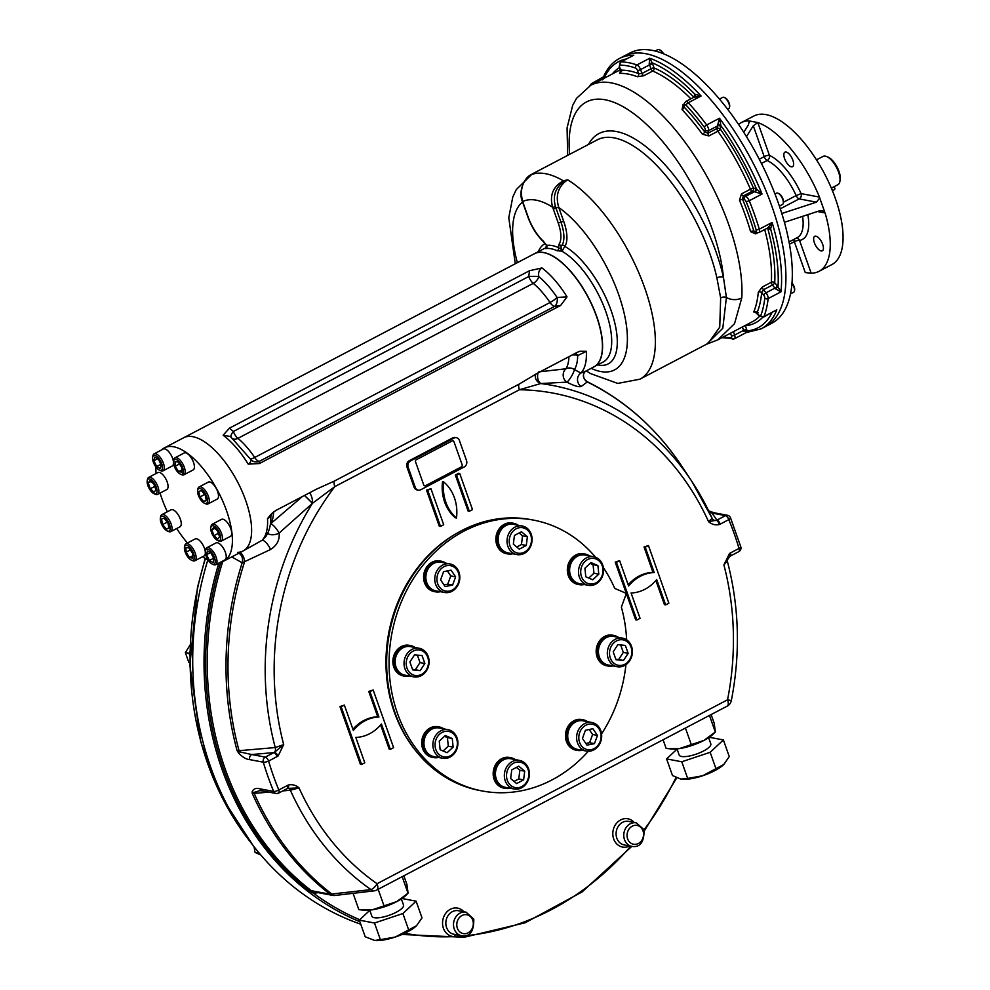 <?xml version="1.0" encoding="UTF-8"?>
<svg xmlns="http://www.w3.org/2000/svg" width="990" height="990" viewBox="0 0 990 990"><rect width="100%" height="100%" fill="white"/><g stroke="black" fill="none" stroke-linecap="round" stroke-linejoin="round"><path stroke-width="1.49" d="M832.454 190.835L832.825 190.637A4.789 1.386 -19.5 0 0 834.916 188.583L834.236 186.64M816.49 159.848L823.049 156.408A15.976 6.806 62.3 0 1 826.761 156.593A15.976 6.806 62.3 0 1 836.501 167.397A15.976 6.806 62.3 0 1 839.866 181.554A15.976 6.806 62.3 0 1 837.899 184.709L831.34 188.149L832.825 190.637M826.761 156.593L828.209 157.224A14.578 6.212 62.3 0 1 837.095 167.087A14.578 6.212 62.3 0 1 840.163 180.007L839.866 181.554M814.386 242.76A8.192 3.49 62.3 0 1 814.721 236.301A8.192 3.49 62.3 0 1 821.613 241.931A8.192 3.49 62.3 0 1 822.331 250.804A8.192 3.49 62.3 0 1 814.386 242.76M784.6 158.647A8.192 3.49 62.3 0 1 784.934 152.175A8.192 3.49 62.3 0 1 791.827 157.806A8.192 3.49 62.3 0 1 792.545 166.679A8.192 3.49 62.3 0 1 784.6 158.647M738.552 124.381A83.903 35.739 62.3 0 1 741.065 122.723L753.86 116.016A83.903 35.739 62.3 0 1 824.497 173.696A83.903 35.739 62.3 0 1 831.835 264.602L819.027 271.322A83.903 35.739 62.3 0 1 811.157 273.153L805.254 272.547L794.327 241.684A3.997 1.151 160.5 0 1 799.549 240.397A3.997 3.576 80.8 0 0 796.368 238.095M759.268 159.229L764.206 156.643A3.997 1.151 160.5 0 1 769.428 155.343A3.997 3.156 -65 0 1 767.114 160.491A3.997 1.708 62.3 0 1 764.206 156.643L753.279 125.779L757.833 122.574A83.903 35.739 62.3 0 1 819.46 197.084L819.708 197.926L816.465 202.17L799.165 198.891A3.997 3.428 100.7 0 0 801.083 193.607L796.133 195.575A3.997 1.708 62.3 0 0 799.165 198.891L780.306 208.791M784.414 222.292L819.534 210.821L822.232 210.635L825.078 212.949A83.903 35.739 62.3 0 1 819.027 271.322M819.708 197.926L824.769 212.207M781.815 213.494L816.465 202.17M741.065 122.723A83.903 35.739 62.3 0 1 748.935 120.891L749.517 121.287M757.288 122.463L749.269 120.941L748.428 124.851L743.762 132.314M753.279 125.779L746.472 136.645M810.662 273.19L805.254 272.547M791.951 283.425A6.398 2.723 62.3 0 1 794.463 290.949A6.398 2.723 62.3 0 1 794.438 291.072A6.398 2.723 62.3 0 1 793.671 292.223L790.49 293.894M791.988 282.917A5.593 2.388 62.3 0 1 794.636 290.07A5.593 2.388 62.3 0 1 794.611 290.169M774.984 193.99L776.556 193.161A6.398 2.723 62.3 0 1 778.041 193.236A6.398 2.723 62.3 0 1 782.756 199.435A6.398 2.723 62.3 0 1 783.288 203.222A6.398 2.723 62.3 0 1 782.496 204.485L779.402 206.106M778.474 193.471A5.593 2.388 62.3 0 1 778.87 193.595A5.593 2.388 62.3 0 1 783.003 199.027A5.593 2.388 62.3 0 1 783.449 202.344A5.593 2.388 62.3 0 1 783.337 202.74M719.47 99.074L722.737 97.367A6.398 2.723 62.3 0 1 724.222 97.428A6.398 2.723 62.3 0 1 726.561 99.384A6.398 2.723 62.3 0 1 729.469 107.427A6.398 2.723 62.3 0 1 728.677 108.69L727.638 109.234M724.668 97.663A5.593 2.388 62.3 0 1 725.051 97.8A5.593 2.388 62.3 0 1 727.093 99.495A5.593 2.388 62.3 0 1 729.642 106.536A5.593 2.388 62.3 0 1 729.531 106.932M655.145 51.01L657.818 49.611A6.398 2.723 62.3 0 1 658.746 49.5A6.398 2.723 62.3 0 1 659.303 49.673A6.398 2.723 62.3 0 1 662.941 53.534M659.736 49.908A5.593 2.388 62.3 0 1 660.12 50.044A5.593 2.388 62.3 0 1 663.498 53.757M746.175 332.603L761.174 328.841L771.891 323.21A152.621 65.018 -117.7 0 0 769.279 180.168A152.621 65.018 -117.7 0 0 652.212 50.366A152.621 65.018 -117.7 0 0 630.061 52.916L623.663 56.282A152.621 65.018 -117.7 0 1 645.814 53.72A152.621 65.018 -117.7 0 0 623.663 56.282L619.344 58.546C612.426 62.246 607.167 68.335 603.541 76.812L591.401 83.692A4.789 2.042 -117.7 0 1 593.072 84.063M765.493 326.576A152.621 65.018 -117.7 0 0 762.882 183.534A152.621 65.018 -117.7 0 0 645.814 53.72A152.621 65.018 -117.7 0 1 766.371 191.763A152.621 65.018 -117.7 0 1 765.493 326.576M557.172 250.767A63.929 27.225 -117.7 0 0 545.676 248.589L545.676 248.589A2.401 2.141 81.5 0 0 546.629 245.409L543.683 241.968A2.401 1.386 -47.2 0 1 543.671 241.968L543.671 241.968A2.401 1.386 -47.2 0 1 543.386 241.213L546.629 245.409A66.318 28.252 -117.7 0 1 558.558 247.673L562.654 250.247L561.788 251.126L557.172 250.767A2.401 1.893 114.7 0 0 558.558 247.673L559.078 244.184A2.401 2.116 34 0 0 561.949 245.285C560.501 246.572 560.724 248.181 562.642 250.099L562.654 250.247M546.678 247.228L545.564 248.057A63.929 27.225 62.3 0 0 543.745 248.824L534.625 253.613A63.929 27.225 -117.7 0 0 534.538 253.65M771.903 312.729A150.22 63.991 -117.7 0 1 747.079 330.883A2.401 1.114 -13.4 0 0 743.812 331.204L746.732 332.182L747.079 330.883A7.19 3.069 -117.7 0 0 746.72 329.633A2.401 0.73 -19 0 0 743.564 330.375L734.605 335.078A2.401 0.73 -19 0 1 731.462 335.82L730.546 333.185M756.768 311.961L755.519 312.469L759.157 315.822A2.401 0.99 -40.1 0 1 759.157 315.822A2.401 0.99 -40.1 0 1 759.058 315.29A2.401 1.027 -117.7 0 0 760.716 315.723A2.401 2.03 21.2 0 0 763.995 316.54A152.621 65.018 -117.7 0 0 768.153 298.572L780.949 291.852L778.004 286.84L775.479 288.833L780.949 291.852A152.621 65.018 -117.7 0 0 772.113 222.453L767.98 227.787A2.401 2.153 77.1 0 1 768.178 227.712A2.401 2.153 77.1 0 0 768.178 227.712L758.959 232.514A4.789 2.042 -117.7 0 0 759.305 229.173A152.621 65.018 -117.7 0 0 749.244 200.747L762.04 194.028A152.621 65.018 -117.7 0 0 719.47 118.243L717.589 125.359A2.401 1.695 0.4 0 1 720.943 125.705L719.47 118.243L706.674 124.963A152.621 65.018 -117.7 0 0 688.285 102.725L701.081 96.005A152.621 65.018 -117.7 0 0 649.725 58.237L649.205 64.028L652.15 62.791L649.725 58.237L636.916 64.944A152.621 65.018 -117.7 0 0 620.978 61.937L633.786 55.217A152.621 65.018 -117.7 0 0 619.344 58.546M760.716 315.723A150.22 63.991 -117.7 0 0 764.8 298.04A2.401 1.832 6.3 0 0 768.153 298.572A4.789 2.042 -117.7 0 0 765.988 292.817L763.488 289.736A2.401 1.027 62.3 0 1 762.387 286.939L758.315 292.124A2.401 1.807 -174.8 0 1 761.669 292.632L763.488 289.736L772.448 285.033L774.947 288.115L765.988 292.817A2.401 0.928 -39.1 0 0 763.723 295.156L761.669 292.632A144.627 61.615 -117.7 0 1 756.991 312.828A2.401 2.042 22.9 0 0 753.724 311.986L756.546 312.197M758.179 312.692L756.991 312.828L759.058 315.29M759.157 315.822L763.5 317.134L772.126 312.258M717.589 125.359A4.789 2.042 -117.7 0 1 717.527 125.965L708.568 130.668L708.036 133.167L704.806 132.066A2.401 0.718 -36.2 0 1 702.405 134.219L708.914 135.927A2.401 1.027 62.3 0 1 708.036 133.167L717.008 128.465L717.527 125.965A2.401 1.931 11.8 0 1 720.856 126.621A7.19 3.069 -117.7 0 0 720.943 125.705A150.22 63.991 -117.7 0 1 756.397 188.83A2.401 1.856 -63.1 0 1 754.962 191.899L762.04 194.028L756.397 188.83A7.19 3.069 -117.7 0 0 755.63 188.546A2.401 2.042 -77.7 0 1 754.454 191.713L745.495 196.416A2.401 2.042 -77.7 0 0 744.319 199.584L742.512 199.188L743.304 195.946L752.264 191.243L754.454 191.713A4.789 2.042 -117.7 0 1 754.962 191.899M757.177 232.811A2.401 2.067 -80.9 0 1 755.605 231.437A2.401 1.027 -117.7 0 0 756.1 229.73A150.22 63.991 -117.7 0 0 746.2 201.75L749.244 200.747A4.789 2.042 -117.7 0 0 745.495 196.416L743.304 195.946A2.401 1.027 62.3 0 1 741.473 193.892L739.481 200.24L742.512 199.188A144.627 61.615 -117.7 0 1 753.836 231.153A2.401 0.941 -16.1 0 0 750.618 231.672L755.63 233.863A2.401 1.027 62.3 0 1 755.605 232.551M755.061 232.464L758.959 232.514A4.789 2.042 -117.7 0 1 758.315 232.601M756.162 232.254L753.836 231.153L755.605 231.437M768.438 227.7A2.401 2.067 99.1 0 1 769.985 229.061A7.19 3.069 -117.7 0 0 770.641 229.049A2.401 2.153 77.1 0 0 768.203 227.712L768.438 227.7A2.401 2.067 99.1 0 0 768.351 227.688M769.985 229.061L767.832 228.715A144.627 61.615 -117.7 0 1 774.712 282.695A2.401 1.77 3.3 0 0 771.359 282.237A2.401 1.027 -117.7 0 0 772.448 285.033A2.401 0.928 -39.1 0 0 774.712 282.695L777.199 285.764A7.19 3.069 -117.7 0 1 778.004 286.84A150.22 63.991 -117.7 0 0 770.641 229.049L772.113 222.453L759.305 229.173A2.401 0.903 -16.7 0 1 756.1 229.73M649.205 64.028A4.789 2.042 -117.7 0 1 649.551 64.882A2.401 0.656 160 0 1 652.67 64.065A7.19 3.069 -117.7 0 0 652.15 62.791A150.22 63.991 -117.7 0 1 694.918 94.26A2.401 2.104 -148.2 0 1 695.042 96.525L694.299 97.206L701.081 96.005L694.918 94.26A7.19 3.069 -117.7 0 0 694.646 94.941A2.401 1.955 -165.7 0 1 695.054 96.5L695.067 96.488M683.793 105.175A2.401 1.027 62.3 0 1 683.051 104.655L682.06 109.63A2.401 1.188 136.6 0 0 684.127 107.069L684.226 103.492A2.401 1.955 -165.7 0 1 684.226 103.48M605.125 77.74A7.19 3.069 -117.7 0 0 604.556 77.146A2.401 1.349 -46.5 0 1 604.246 78.198M602.613 79.843L604.556 77.146A150.22 63.991 -117.7 0 1 626.385 58.967M643.772 75.76A2.401 1.027 62.3 0 1 642.003 73.47L638.637 73.606A2.401 1.955 -69.2 0 1 637.325 76.725L643.772 75.76L652.732 71.057A2.401 1.918 -66.8 0 0 654.081 67.951L652.67 64.065M620.247 72.146L619.691 73.396A2.401 2.128 88.1 0 0 620.705 70.203L621.633 69.622M619.257 66.788A2.401 0.73 -19 0 0 619.257 66.8A2.401 0.73 -19 0 0 619.604 67.023L620.705 70.203A144.627 61.615 -117.7 0 1 638.637 73.606L637.473 70.401A2.401 0.656 160 0 0 640.592 69.585L642.003 73.47L650.962 68.768L649.551 64.882L640.592 69.585A4.789 2.042 -117.7 0 0 636.916 64.944A2.401 1.968 109.4 0 0 635.63 68.087A150.22 63.991 -117.7 0 0 619.95 65.117A2.401 2.116 90.3 0 1 620.978 61.937A4.789 2.042 -117.7 0 0 620.52 62.036L633.786 55.217M530.888 174.834A2.401 1.745 60.9 0 1 530.999 174.772A2.401 1.745 60.9 0 1 531.086 174.723A115.867 49.352 -117.7 0 1 563.347 180.836L563.657 181.578L567.629 179.796C558.125 186.454 555.192 195.698 558.793 207.529A2.401 0.693 -19.5 0 0 555.996 208.135L560.959 222.144A2.401 0.693 -19.5 0 1 558.162 222.762L553.2 208.754A2.401 0.693 -19.5 0 0 555.996 208.135L555.477 206.588A2.401 0.668 -19.8 0 1 552.655 207.232C549.4 195.438 552.965 186.627 563.347 180.836L567.629 179.796A115.867 49.352 62.3 0 1 644.069 286.098A115.867 49.352 62.3 0 1 639.849 379.207L617.723 383.415L590.436 373.539L586.34 370.854M563.657 181.578C555.328 187.853 552.606 196.193 555.477 206.588M553.2 208.754L552.655 207.232A95.894 40.85 -117.7 0 0 522.683 201.564C519.589 189.771 522.398 180.824 531.086 174.723L530.999 174.772C525.269 176.764 517.807 190.785 522.336 201.341A2.401 0.718 -19.2 0 0 522.336 201.341A2.401 0.718 -19.2 0 0 522.683 201.564L528.165 217.082A29.638 12.622 -117.7 0 0 543.386 241.213M591.141 368.329A95.894 40.85 62.3 0 0 625.049 317.443A95.894 40.85 62.3 0 0 558.793 207.529L563.755 221.537A34.365 14.64 62.3 0 1 564.82 246.374L562.642 250.099M597.688 364.902A67.926 28.933 62.3 0 0 613.763 318.953A67.926 28.933 62.3 0 0 564.82 246.374A2.401 2.116 34 0 0 561.949 245.285A32.002 13.625 -117.7 0 0 560.959 222.144A2.401 0.693 -19.5 0 1 563.755 221.537M743.812 331.204A4.789 2.042 -117.7 0 0 743.564 330.375L742.389 326.96M706.464 344.248L717.824 339.855L734.543 323.631L741.77 297.953A12.783 9.454 -176.5 0 1 726.413 297.483A4.789 3.143 -8.1 0 0 720.658 297.916L716.896 277.893A4.789 2.314 -12.6 0 1 723.455 277.349L726.413 297.483L722.787 328.284L706.761 344.099M720.658 297.916L719.742 327.17L708.11 343.394L639.849 379.207M415.553 461.847L423.72 484.914L415.553 461.847A1.596 1.374 -79.3 0 1 416.32 459.731L452.17 440.921L416.32 459.731M423.72 484.914A1.596 1.374 -79.3 0 0 425.514 485.694L461.352 466.884A1.596 1.374 -79.3 0 0 462.132 464.768L453.952 441.689A1.596 1.374 -79.3 0 0 452.17 440.921M185.934 547.458L189.201 548.076L192.617 553.422L192.778 558.162L189.498 557.543L186.083 552.185L185.934 547.458M190.389 549.933L186.083 552.185M192.704 555.873L189.498 557.543M191.305 560.08L192.629 560.662A9.591 4.084 -117.7 0 0 194.857 560.773A9.591 4.084 -117.7 0 0 195.253 553.2A9.591 4.084 -117.7 0 0 185.947 543.782A9.591 4.084 -117.7 0 0 184.771 545.676L184.499 547.099A8.316 3.539 -117.7 0 0 186.244 554.462A8.316 3.539 -117.7 0 0 191.305 560.08A8.316 3.539 -117.7 0 0 193.582 553.608A8.316 3.539 -117.7 0 0 188.459 546.134A8.316 3.539 -117.7 0 0 184.499 547.099M194.857 560.773L204.076 555.935A9.591 4.084 -117.7 0 0 205.351 553.076M205.301 551.814A9.591 4.084 -117.7 0 0 201.156 542.297A9.591 4.084 -117.7 0 0 195.166 538.944L185.947 543.782M164.105 518.166L167.867 522.732L169.018 528.202L166.394 529.106L162.62 524.552L161.481 519.082L164.105 518.166M167.335 522.077L162.62 524.552M168.931 527.781L166.394 529.106M167.211 530.949L168.535 531.531A9.591 4.084 -117.7 0 0 170.763 531.63A9.591 4.084 -117.7 0 0 171.901 529.91A9.591 4.084 -117.7 0 0 168.807 519.354A9.591 4.084 -117.7 0 0 161.853 514.652A9.591 4.084 -117.7 0 0 160.702 516.372A9.591 4.084 -117.7 0 0 160.677 516.545L160.392 517.956A8.316 3.539 -117.7 0 0 162.15 525.319A8.316 3.539 -117.7 0 0 167.211 530.949A8.316 3.539 -117.7 0 0 170.131 529.539A8.316 3.539 -117.7 0 0 166.308 518.847A8.316 3.539 -117.7 0 0 160.392 517.956M170.763 531.63L179.982 526.791A9.591 4.084 -117.7 0 0 179.141 516.409A9.591 4.084 -117.7 0 0 171.072 509.813L161.853 514.652M153.871 483.999L155.937 489.827L154.131 492.203L150.27 488.763L148.215 482.934L150.01 480.558L153.871 483.999M151.025 481.462L148.215 482.934M154.725 486.424L150.27 488.763M154.019 493.701L155.343 494.282A9.591 4.084 -117.7 0 0 156.173 494.542A9.591 4.084 -117.7 0 0 157.571 494.381A9.591 4.084 -117.7 0 0 157.41 485.397A9.591 4.084 -117.7 0 0 150.047 477.242A9.591 4.084 -117.7 0 0 148.661 477.403A9.591 4.084 -117.7 0 0 147.485 479.296L147.213 480.719A8.316 3.539 -117.7 0 0 148.958 488.07A8.316 3.539 -117.7 0 0 154.019 493.701A8.316 3.539 -117.7 0 0 154.749 493.923A8.316 3.539 -117.7 0 0 154.898 484.184A8.316 3.539 -117.7 0 0 147.213 480.719M157.571 494.381L166.79 489.543A9.591 4.084 -117.7 0 0 166.629 480.558A9.591 4.084 -117.7 0 0 159.266 472.403A9.591 4.084 -117.7 0 0 157.88 472.564L148.661 477.403M161.234 464.966L160.38 468.641L156.692 466.538L153.846 460.746L154.7 457.071L158.4 459.174L161.234 464.966M157.657 458.754L153.846 460.746M160.924 464.322L156.692 466.538M159.464 470.151L160.788 470.733A9.591 4.084 -117.7 0 0 163.016 470.844A9.591 4.084 -117.7 0 0 159.823 456.885A9.591 4.084 -117.7 0 0 154.106 453.865A9.591 4.084 -117.7 0 0 152.93 455.759L152.658 457.17A8.316 3.539 -117.7 0 0 156.445 467.627A8.316 3.539 -117.7 0 0 159.464 470.151A8.316 3.539 -117.7 0 0 160.665 461.241A8.316 3.539 -117.7 0 0 152.658 457.17M173.46 461.885A9.591 4.084 -117.7 0 0 169.042 452.046A9.591 4.084 -117.7 0 0 163.325 449.027L154.106 453.865M163.016 470.844L172.235 466.005A9.591 4.084 -117.7 0 0 173.51 463.147M203.705 501.485L199.931 496.93L198.792 491.461L201.416 490.557L205.178 495.111L206.328 500.581L203.705 501.485L206.242 500.16M204.645 494.456L199.931 496.93M204.46 503.242L205.772 503.823A9.591 4.084 -117.7 0 0 207.999 503.935A9.591 4.084 -117.7 0 0 209.15 502.215A9.591 4.084 -117.7 0 0 206.056 491.659A9.591 4.084 -117.7 0 0 199.089 486.956A9.591 4.084 -117.7 0 0 197.951 488.676A9.591 4.084 -117.7 0 0 197.913 488.85L197.641 490.26A8.316 3.539 -117.7 0 0 199.386 497.624A8.316 3.539 -117.7 0 0 204.46 503.242A8.316 3.539 -117.7 0 0 205.722 494.443A8.316 3.539 -117.7 0 0 197.678 490.112A8.316 3.539 -117.7 0 0 197.641 490.26M207.999 503.935L217.218 499.096A9.591 4.084 -117.7 0 0 218.369 497.376A9.591 4.084 -117.7 0 0 215.276 486.82A9.591 4.084 -117.7 0 0 208.308 482.118L199.089 486.956M206.576 554.697L207.417 551.009L211.118 553.113L213.951 558.904L213.097 562.592L209.41 560.489L206.576 554.697L210.375 552.692M213.642 558.261L209.41 560.489M212.194 564.04L213.518 564.622A9.591 4.084 -117.7 0 0 215.746 564.721A9.591 4.084 -117.7 0 0 212.553 550.762A9.591 4.084 -117.7 0 0 206.836 547.742A9.591 4.084 -117.7 0 0 205.66 549.636L205.388 551.046A8.316 3.539 -117.7 0 0 207.133 558.409A8.316 3.539 -117.7 0 0 212.194 564.04A8.316 3.539 -117.7 0 0 215.226 560.909A8.316 3.539 -117.7 0 0 211.365 552.036A8.316 3.539 -117.7 0 0 205.388 551.046M215.746 564.721L224.965 559.882A9.591 4.084 -117.7 0 0 224.124 549.5A9.591 4.084 -117.7 0 0 216.055 542.904L206.836 547.742M213.939 535.652L211.872 529.823L213.667 527.447L217.528 530.9L219.594 536.729L217.8 539.105L213.939 535.652L218.382 533.325M214.681 528.351L211.872 529.823M217.639 540.49L218.963 541.072A9.591 4.084 -117.7 0 0 219.805 541.344A9.591 4.084 -117.7 0 0 221.191 541.183A9.591 4.084 -117.7 0 0 221.03 532.199A9.591 4.084 -117.7 0 0 213.679 524.044A9.591 4.084 -117.7 0 0 212.281 524.205A9.591 4.084 -117.7 0 0 211.105 526.098L210.833 527.509A8.316 3.539 -117.7 0 0 212.578 534.872A8.316 3.539 -117.7 0 0 217.639 540.49A8.316 3.539 -117.7 0 0 220.126 534.637A8.316 3.539 -117.7 0 0 213.06 525.727A8.316 3.539 -117.7 0 0 210.833 527.509M221.191 541.183L230.41 536.345A9.591 4.084 -117.7 0 0 229.569 525.95A9.591 4.084 -117.7 0 0 221.5 519.366L212.281 524.205M181.875 472.205L178.608 471.587L175.18 466.228L175.032 461.501L178.299 462.12L181.727 467.466L181.875 472.205M181.801 469.916L178.608 471.587M179.487 463.976L175.18 466.228M180.353 474.111L181.677 474.693A9.591 4.084 -117.7 0 0 183.905 474.804A9.591 4.084 -117.7 0 0 184.301 467.231A9.591 4.084 -117.7 0 0 174.995 457.813A9.591 4.084 -117.7 0 0 173.819 459.707L173.547 461.13A8.316 3.539 -117.7 0 0 174.215 466.055A8.316 3.539 -117.7 0 0 180.353 474.111A8.316 3.539 -117.7 0 0 181.566 465.201A8.316 3.539 -117.7 0 0 173.547 461.13M183.905 474.804L193.124 469.965A9.591 4.084 -117.7 0 0 193.52 462.392A9.591 4.084 -117.7 0 0 184.214 452.975L174.995 457.813M524.502 552.123A12.944 11.088 -79.3 0 1 509.318 539.315A12.944 11.088 -79.3 0 1 527.274 529.898A12.944 11.088 -79.3 0 1 524.502 552.123M524.205 553.41A14.541 12.462 -79.3 0 1 516.854 554.573A14.541 12.462 -79.3 0 1 507.313 537.966A14.541 12.462 -79.3 0 1 522.262 525.999A14.541 12.462 -79.3 0 1 532.063 538.3A14.541 12.462 -79.3 0 1 524.205 553.41M519.131 532.966L522.534 535.837L521.458 544.537L516.755 547M522.534 535.837L527.385 536.753L526.309 545.453L519.28 549.141L513.34 544.129L514.429 535.442L521.458 531.754L527.385 536.753M521.458 544.537L526.309 545.453M516.854 554.573L507.957 552.89A14.541 12.462 -79.3 0 1 498.168 540.59A14.541 12.462 -79.3 0 1 506.014 525.492A14.541 12.462 -79.3 0 1 513.365 524.316L522.262 525.999M458.358 582.776A12.944 11.088 -79.3 0 1 439.152 586.637A12.944 11.088 -79.3 0 1 446.787 565.674A12.944 11.088 -79.3 0 1 458.358 582.776M458.815 583.159A14.541 12.462 -79.3 0 1 444.584 592.49A14.541 12.462 -79.3 0 1 435.043 575.895A14.541 12.462 -79.3 0 1 449.992 563.929A14.541 12.462 -79.3 0 1 458.815 583.159M447.356 570.921L450.759 575.933L447.765 584.137L443.978 584.892M443.57 571.675L451.081 570.166L455.61 576.848L452.616 585.053L445.116 586.563L440.587 579.88L443.57 571.675M447.765 584.137L452.616 585.053M450.759 575.933L455.61 576.848M444.584 592.49L435.687 590.807A14.541 12.462 -79.3 0 1 426.876 571.577A14.541 12.462 -79.3 0 1 441.095 562.246L449.992 563.929M427.742 657.298A12.944 11.088 -79.3 0 1 415.775 675.564A12.944 11.088 -79.3 0 1 408.61 655.343A12.944 11.088 -79.3 0 1 427.742 657.298M428.212 656.469A14.541 12.462 -79.3 0 1 426.121 671.307A14.541 12.462 -79.3 0 1 413.857 676.863A14.541 12.462 -79.3 0 1 404.328 660.256A14.541 12.462 -79.3 0 1 419.277 648.289A14.541 12.462 -79.3 0 1 428.212 656.469M417.359 655.108L420.007 662.582L415.33 669.723L412.545 669.438M409.897 661.963L414.575 654.823L422.062 655.59L424.858 663.498L420.181 670.638L412.694 669.884L409.897 661.963M415.33 669.723L420.181 670.638M420.007 662.582L424.858 663.498M413.857 676.863L404.972 675.18A14.541 12.462 -79.3 0 1 396.025 667A14.541 12.462 -79.3 0 1 398.116 652.163A14.541 12.462 -79.3 0 1 410.38 646.606L419.277 648.289M450.611 732.018A12.944 11.088 -79.3 0 1 452.875 753.996A12.944 11.088 -79.3 0 1 435.117 746.361A12.944 11.088 -79.3 0 1 450.611 732.018M450.339 730.373A14.541 12.462 -79.3 0 1 457.331 747.623A14.541 12.462 -79.3 0 1 442.691 758.253A14.541 12.462 -79.3 0 1 433.15 741.659A14.541 12.462 -79.3 0 1 448.099 729.692A14.541 12.462 -79.3 0 1 450.339 730.373M444.448 736.325L447.406 737.6L448.297 746.188L443.099 751.002M440.142 749.727L439.251 741.139L445.314 735.533L452.257 738.515L453.148 747.116L447.084 752.722L440.142 749.727M448.297 746.188L453.148 747.116M447.406 737.6L452.257 738.515M442.691 758.253L433.793 756.57A14.541 12.462 -79.3 0 1 431.541 755.89A14.541 12.462 -79.3 0 1 424.562 738.639A14.541 12.462 -79.3 0 1 439.201 727.996L448.099 729.692M513.55 763.191A12.944 11.088 -79.3 0 1 528.734 775.987A12.944 11.088 -79.3 0 1 510.766 785.416A12.944 11.088 -79.3 0 1 513.55 763.191M512.226 761.595A14.541 12.462 -79.3 0 1 519.577 760.431A14.541 12.462 -79.3 0 1 529.118 777.026A14.541 12.462 -79.3 0 1 514.169 788.993A14.541 12.462 -79.3 0 1 504.38 776.692A14.541 12.462 -79.3 0 1 512.226 761.595M516.446 767.386L519.849 770.257L518.772 778.957L514.07 781.419M516.594 783.56L510.654 778.548L511.743 769.861L518.772 766.173L524.7 771.185L523.623 779.873L516.594 783.56M518.772 778.957L523.623 779.873M519.849 770.257L524.7 771.185M514.169 788.993L505.271 787.31A14.541 12.462 -79.3 0 1 495.483 775.009A14.541 12.462 -79.3 0 1 503.328 759.912A14.541 12.462 -79.3 0 1 510.679 758.736L519.577 760.431M610.31 658.016A12.944 11.088 -79.3 0 1 622.277 639.738A12.944 11.088 -79.3 0 1 629.442 659.971A12.944 11.088 -79.3 0 1 610.31 658.016M608.219 658.536A14.541 12.462 -79.3 0 1 610.31 643.686A14.541 12.462 -79.3 0 1 622.574 638.142A14.541 12.462 -79.3 0 1 632.115 654.737A14.541 12.462 -79.3 0 1 617.166 666.703A14.541 12.462 -79.3 0 1 608.219 658.536M620.656 644.948L623.304 652.422L618.626 659.563L615.842 659.278M618.626 659.563L623.477 660.479L615.99 659.724L613.194 651.816L617.871 644.663L625.358 645.43L628.155 653.338L623.477 660.479M623.304 652.422L628.155 653.338M617.166 666.703L608.268 665.02A14.541 12.462 -79.3 0 1 599.321 656.853A14.541 12.462 -79.3 0 1 601.413 642.003A14.541 12.462 -79.3 0 1 613.676 636.446L622.574 638.142M579.695 732.538A12.944 11.088 -79.3 0 1 598.9 728.665A12.944 11.088 -79.3 0 1 591.265 749.628A12.944 11.088 -79.3 0 1 579.695 732.538M577.628 731.833A14.541 12.462 -79.3 0 1 591.847 722.502A14.541 12.462 -79.3 0 1 601.388 739.109A14.541 12.462 -79.3 0 1 586.439 751.076A14.541 12.462 -79.3 0 1 577.628 731.833M589.211 729.494L592.602 734.506L589.619 742.71L585.832 743.478M594.47 743.626L586.971 745.136L582.442 738.453L585.424 730.261L592.936 728.739L597.465 735.434L594.47 743.626L589.619 742.71M592.602 734.506L597.465 735.434M586.439 751.076L577.541 749.393A14.541 12.462 -79.3 0 1 568.73 730.15A14.541 12.462 -79.3 0 1 582.949 720.819L591.847 722.502M587.441 583.283A12.944 11.088 -79.3 0 1 585.177 561.318A12.944 11.088 -79.3 0 1 602.935 568.953A12.944 11.088 -79.3 0 1 587.441 583.283M586.092 584.632A14.541 12.462 -79.3 0 1 579.101 567.381A14.541 12.462 -79.3 0 1 593.753 556.739A14.541 12.462 -79.3 0 1 603.281 573.346A14.541 12.462 -79.3 0 1 588.332 585.313A14.541 12.462 -79.3 0 1 586.092 584.632M590.102 563.384L593.06 564.659L593.951 573.247L588.753 578.061M593.951 573.247L598.802 574.163L592.738 579.781L585.795 576.786L584.904 568.198L590.968 562.592L597.911 565.575L598.802 574.163M593.06 564.659L597.911 565.575M588.332 585.313L579.447 583.63A14.541 12.462 -79.3 0 1 577.195 582.937A14.541 12.462 -79.3 0 1 570.215 565.686A14.541 12.462 -79.3 0 1 584.855 555.056L593.753 556.739M161.618 449.918A63.929 27.225 62.3 0 1 164.439 447.851A63.929 27.225 62.3 0 1 218.258 491.807A63.929 27.225 62.3 0 1 223.851 561.058A63.929 27.225 62.3 0 1 220.535 562.209M207.999 559.894A63.929 27.225 62.3 0 1 202.542 556.739M187.469 542.99A63.929 27.225 62.3 0 1 176.69 528.524M167.36 511.756A63.929 27.225 62.3 0 1 160.058 493.082M156.098 473.492A63.929 27.225 62.3 0 1 155.913 466.946M164.439 447.851L183.645 437.766A63.929 27.225 62.3 0 1 237.464 481.722A63.929 27.225 62.3 0 1 243.057 550.985A63.929 27.225 62.3 0 1 237.612 552.37M648.438 545.539L668.869 603.219L665.664 604.902L656.679 579.546A39.959 34.242 -79.3 0 1 631.076 592.973L640.06 618.342L636.855 620.012L616.436 562.345L619.629 560.662L628.613 586.018A39.959 34.242 -79.3 0 1 654.217 572.579L645.245 547.222L648.438 545.539L644.032 546.987L645.245 547.222M654.217 572.579L653.004 572.356L644.032 546.987M628.192 584.843A39.959 34.242 -79.3 0 1 653.004 572.356M619.629 560.662L615.223 562.11L616.436 562.345M636.855 620.012L635.642 619.789L626.336 593.517M626.286 593.381L615.223 562.11M665.664 604.902L664.451 604.667L655.887 580.486M408.177 467.28L415.317 487.476A4.789 4.109 100.7 0 0 418.275 490.161A4.789 4.109 100.7 0 0 420.7 489.778L464.223 466.933A4.789 4.109 100.7 0 0 466.538 460.598L459.385 440.414A4.789 4.109 100.7 0 0 456.44 437.716A4.789 4.109 100.7 0 0 454.014 438.1L410.479 460.944A4.789 4.109 100.7 0 0 408.177 467.28L406.964 467.057L414.105 487.241A4.789 4.109 100.7 0 0 417.062 489.939L418.275 490.161M456.44 437.716L455.227 437.481A4.789 4.109 100.7 0 0 452.801 437.865L409.266 460.709A4.789 4.109 100.7 0 0 406.964 467.057M456.501 518.018A39.959 34.242 100.7 0 0 443.743 481.969A39.959 34.242 100.7 0 0 456.501 518.018L455.289 517.782A39.959 34.242 100.7 0 1 442.53 481.734L443.743 481.969M459.744 473.567L472.502 509.615L469.31 511.298L456.539 475.25L459.744 473.567L458.531 473.331L455.326 475.014L456.539 475.25M469.31 511.298L468.097 511.063L455.326 475.014M443.706 524.737L430.935 488.689L427.729 490.359L440.5 526.408L443.706 524.737M440.5 526.408L439.288 526.185L426.517 490.137L427.729 490.359M430.935 488.689L426.517 490.137M393.599 747.66L373.168 689.981L369.963 691.663L378.947 717.02A39.959 34.242 100.7 0 0 353.343 730.459L344.359 705.103L341.166 706.773L361.585 764.453L364.79 762.783L355.806 737.414A39.959 34.242 100.7 0 0 381.41 723.987L390.394 749.343L393.599 747.66M390.394 749.343L389.181 749.108L380.618 724.928M361.585 764.453L360.372 764.231L339.941 706.551L341.166 706.773M344.359 705.103L339.941 706.551M378.947 717.02L377.735 716.797A39.959 34.242 100.7 0 0 352.923 729.284M369.963 691.663L368.75 691.428L377.735 716.797M373.168 689.981L368.75 691.428M428.645 555.613A135.84 116.436 100.7 0 0 397.596 719.594M457.43 532.954A136.645 117.129 100.7 0 0 416.109 751.2M287.31 788.424L299.017 787.879C295.837 785.12 292.285 784.167 288.387 784.996L278.796 789.933A287.669 246.572 100.7 0 1 268.587 761.087L278.116 756.001L283.697 744.616L275.245 747.561L239.048 750.692A3.997 2.549 85 0 1 239.258 751.794L251.708 754.529A3.997 3.428 -79.3 0 0 249.715 759.615C246.213 759.392 242.476 757.152 238.503 752.883A3.997 1.398 -33.9 0 1 239.258 751.794M729.482 553.534L723.9 564.931L729.791 556.405A3.997 1.534 -125.6 0 0 729.482 553.534L730.447 552.94A3.997 1.708 -117.7 0 1 730.286 556.095A3.997 1.708 -117.7 0 1 729.976 556.182M519.045 384.17L334.434 481.041A7.994 3.403 -117.7 0 0 334.806 486.622L519.404 389.751A266.26 228.232 100.7 0 1 708.58 521.668L716.933 520.121A3.997 1.708 62.3 0 1 720.237 524.106L719.21 524.552C715.312 525.381 711.773 524.415 708.58 521.668L712.132 518.327A273.685 234.593 100.7 0 0 691.713 481.19A273.685 234.593 100.7 0 0 540.75 383.551L519.404 389.751A7.994 3.403 -117.7 0 1 519.045 384.17L536.939 373.478L577.232 352.329L579.893 351.264L586.315 351.339L577.677 355.596A7.994 5.668 0.6 0 0 572.319 354.915M719.21 524.552A3.997 1.844 70.5 0 0 716.463 520.394A3.997 3.812 -35.4 0 1 712.503 518.97L691.713 481.19L681.627 465.981C656.729 428.707 625.358 400.665 587.503 381.843C584.125 379.615 582.838 376.955 583.642 373.836A7.994 7.784 -169.1 0 0 583.642 373.886A7.994 7.784 -169.1 0 0 587.231 381.967L581.13 386.533C578.519 387.201 573.755 385.729 566.849 382.115L540.75 383.551A7.994 5.742 88.1 0 1 538.139 372.846M575.561 353.207A7.994 5.259 -94.2 0 1 577.677 355.596A59.128 25.183 62.3 0 1 574.447 369.592L580.907 373.02A7.994 7.487 -101.4 0 0 581.13 386.533M586.315 351.339A63.929 27.225 -117.7 0 1 580.907 373.02L585.164 371.473L583.642 373.886M574.447 369.592A7.994 1.534 -60 0 1 573.656 371.993A7.994 1.534 -60 0 1 566.849 382.115A7.994 7.128 -96.8 0 1 565.971 368.787A7.994 7.004 31.3 0 1 574.447 369.592M538.077 372.884A7.994 5.73 -92 0 0 540.689 383.551A7.994 7.512 -165.6 0 1 535.503 374.542A7.994 7.512 -165.6 0 0 535.503 374.542L535.602 374.208M278.116 756.001A3.997 1.534 -125.6 0 0 274.515 752.301L283.697 744.616A266.26 228.232 100.7 0 1 334.806 486.622L312.481 503.291L279.118 533.09C279.811 539.958 276.94 545.428 270.517 549.524L242.191 562.803L231.784 556.9M309.548 492.797A7.994 3.366 -101.4 0 1 312.481 503.291L304.549 495.421M334.434 481.041L316.293 489.258L275.987 510.407L271.644 513.612L267.51 518.611A63.929 27.225 62.3 0 1 262.103 540.293A7.994 2.698 -123.7 0 1 270.517 549.524M270.406 523.883A7.994 7.004 -148.7 0 1 270.641 523.76A7.994 1.943 -127.2 0 1 275.406 527.645A7.994 1.943 -127.2 0 1 279.118 533.09A7.994 4.208 165 0 1 267.758 533.214M585.115 371.498L593.864 366.906A63.929 27.225 -117.7 0 0 588.27 297.644A63.929 27.225 -117.7 0 0 534.464 253.7L183.645 437.766A63.929 27.225 62.3 0 1 237.464 481.722A63.929 27.225 62.3 0 1 243.057 550.985L262.103 540.293L265.79 536.605C269.367 531.147 271.05 524.502 270.815 516.669L271.718 513.525M240.149 552.507A7.994 4.109 -105.9 0 1 244.629 561.738A291.097 249.517 100.7 0 0 239.048 750.692L237.105 750.668L238.503 752.883M238.838 553.2A7.994 6.819 -84.3 0 1 242.191 562.803A291.666 250 100.7 0 0 237.105 750.668M233.318 438.966A7.994 5.086 129.5 0 0 237.909 438.347L533.251 283.375A7.994 5.086 129.5 0 0 538.832 276.643A59.128 25.183 62.3 0 1 557.085 297.458L567.035 296.864A63.929 27.225 -117.7 0 0 541.926 267.944C539.08 269.948 538.053 272.844 538.832 276.643A7.994 0.916 179.6 0 0 528.734 276.507L529.514 270.728L541.926 267.944M529.514 270.728L229.408 428.2L233.405 431.479A7.994 3.391 -40.6 0 0 231.165 437.11M250.124 458.717A7.994 1.794 146.1 0 0 254.69 457.479A54.339 23.141 -117.7 0 0 237.909 438.347A7.994 3.403 -117.7 0 1 233.405 431.479L528.734 276.507A7.994 3.403 62.3 0 0 533.251 283.375A54.339 23.141 62.3 0 1 550.019 302.507A7.994 1.794 146.1 0 0 557.085 297.458A7.994 5.259 85.8 0 1 554.573 306.43L259.244 461.402A7.994 7.598 -40.5 0 1 250.26 458.939M560.637 305.464L259.392 463.543L259.244 461.402A7.994 3.403 62.3 0 1 254.69 457.479L550.019 302.507A7.994 3.403 -117.7 0 0 554.573 306.43L560.637 305.464L567.035 296.864M270.604 516.718L267.51 518.611M259.392 463.543L248.23 464.137C251.015 462.281 251.608 460.437 250.024 458.58L250.569 459.335M229.408 428.2L223.121 435.229A63.929 27.225 62.3 0 1 248.23 464.137M250.173 458.803L230.41 436.503L223.121 435.229M273.587 511.954A54.339 23.141 -117.7 0 1 270.641 523.76L302.185 496.708M708.877 511.335L711.921 513.055L716.933 520.121L725.497 515.629L711.921 513.055A3.997 3.428 -79.3 0 1 713.938 512.733L727.526 515.307A3.997 3.428 -79.3 0 0 725.497 515.629A3.997 1.708 62.3 0 1 728.801 519.614A287.669 246.572 100.7 0 1 739.01 548.448L730.447 552.94M727.242 561.008L723.9 564.931A266.26 228.232 100.7 0 1 727.539 699.806L377.079 883.711A7.994 3.836 124.9 0 1 370.99 889.614L331.823 894.02A7.994 3.774 127.6 0 1 330.054 894.218L311.343 890.691L313.347 891.718M455.549 934.572A2.401 1.213 -93.5 0 0 454.905 936.552L454.67 936.565A2.401 1.213 87.8 0 1 455.4 934.548M288.387 784.996A3.997 1.844 70.5 0 1 287.694 788.374A3.997 1.844 70.5 0 1 287.409 788.424M287.372 785.441A3.997 1.708 62.3 0 1 287.199 788.597L278.635 793.089A3.997 1.708 62.3 0 0 278.796 789.933A3.997 1.25 157.5 0 1 273.661 791.431L260.073 788.857A3.997 3.428 100.7 0 0 262.449 790.899L276.037 793.473A3.997 3.428 -79.3 0 1 273.661 791.431A291.666 250 100.7 0 1 263.303 762.189A3.997 3.428 -79.3 0 1 265.295 757.102L274.515 752.301A3.997 2.549 85 0 0 275.245 747.561A273.685 234.593 100.7 0 1 312.432 503.353L304.474 495.458M277.151 756.595A3.997 1.708 -117.7 0 0 273.859 752.61L251.708 754.529L265.295 757.102A3.997 1.708 -117.7 0 1 268.587 761.087A3.997 1.064 163.5 0 1 263.303 762.189L249.715 759.615M252.215 791.592A3.997 3.168 3.1 0 0 253.675 792.507A3.997 2.549 -95 0 1 254.17 793.411L252.215 793.337L252.215 791.592C253.626 788.646 256.237 787.743 260.073 788.857M262.449 790.899L259.677 790.701L253.675 792.507M287.521 788.288L287.904 788.25A3.997 2.549 -95 0 1 287.929 788.25L288.474 788.188M288.139 788.25A3.997 2.549 -95 0 1 290.367 790.243L282.781 790.911M373.985 890.876A7.994 7.994 0 0 0 376.745 890.022A7.994 3.403 -117.7 0 0 377.079 883.711A266.26 228.232 100.7 0 1 299.017 787.879L290.367 790.243A273.685 234.593 100.7 0 0 370.99 889.614A7.994 4.69 -96.8 0 0 373.985 890.876L335.004 895.455A7.994 4.752 -96.6 0 1 331.823 894.02A291.097 249.517 100.7 0 1 254.17 793.411L268.896 792.124M314.634 891.965A1.596 0.817 94.3 0 0 313.768 893.413L310.08 891.396A1.596 0.755 127.5 0 1 311.343 890.691A291.666 250 -79.3 0 1 222.701 561.59M359.741 919.735A292.062 250.346 100.7 0 1 313.768 893.413L318.124 892.634M538.523 371.918L565.971 368.787A54.339 23.141 62.3 0 0 568.928 356.697M360.756 924.202A293.659 251.72 -79.3 0 1 207.875 559.833M626.633 639.812A137.845 118.157 100.7 0 0 621.374 607.142L626.373 593.418L614.74 588.407A137.845 118.157 100.7 0 0 603.38 567.641M595.572 557.259A137.845 118.157 100.7 0 0 533.585 520.121A137.845 118.157 100.7 0 0 391.854 633.575A137.845 118.157 100.7 0 0 482.303 790.985A137.845 118.157 100.7 0 0 588.32 751.262M601.549 733.899A137.845 118.157 100.7 0 0 625.94 664.674M533.585 520.121L531.16 519.663A137.845 118.157 100.7 0 0 389.429 633.117A137.845 118.157 100.7 0 0 479.878 790.527L482.303 790.985M515.406 759.639A15.58 13.353 100.7 0 0 510.877 757.721L509.504 757.461A15.58 13.353 100.7 0 0 493.478 770.282A15.58 13.353 100.7 0 0 503.7 788.077L505.073 788.337A15.58 13.353 100.7 0 0 509.999 788.201M510.877 757.721A15.58 13.353 100.7 0 0 494.851 770.542A15.58 13.353 100.7 0 0 505.073 788.337M443.916 728.9A15.58 13.353 100.7 0 0 439.399 726.982L438.013 726.722A15.58 13.353 100.7 0 0 422.322 738.107A15.58 13.353 100.7 0 0 429.808 756.595A15.58 13.353 100.7 0 0 432.222 757.338L433.595 757.598A15.58 13.353 100.7 0 0 438.508 757.461M439.399 726.982A15.58 13.353 100.7 0 0 423.708 738.367A15.58 13.353 100.7 0 0 431.182 756.855A15.58 13.353 100.7 0 0 433.595 757.598M415.095 647.497A15.58 13.353 100.7 0 0 410.565 645.579L409.192 645.319A15.58 13.353 100.7 0 0 396.05 651.271A15.58 13.353 100.7 0 0 393.81 667.186A15.58 13.353 100.7 0 0 403.4 675.947L404.774 676.207A15.58 13.353 100.7 0 0 409.687 676.071M410.565 645.579A15.58 13.353 100.7 0 0 397.436 651.531A15.58 13.353 100.7 0 0 395.183 667.446A15.58 13.353 100.7 0 0 404.774 676.207M445.822 563.137A15.58 13.353 100.7 0 0 441.293 561.219L439.919 560.959A15.58 13.353 100.7 0 0 424.673 570.958A15.58 13.353 100.7 0 0 434.115 591.575L435.489 591.834A15.58 13.353 100.7 0 0 440.414 591.711M441.293 561.219A15.58 13.353 100.7 0 0 426.046 571.218A15.58 13.353 100.7 0 0 435.489 591.834M518.092 525.22A15.58 13.353 100.7 0 0 513.562 523.302L512.189 523.029A15.58 13.353 100.7 0 0 504.306 524.292A15.58 13.353 100.7 0 0 495.891 540.466A15.58 13.353 100.7 0 0 506.385 553.658L507.759 553.917A15.58 13.353 100.7 0 0 512.684 553.781M513.562 523.302A15.58 13.353 100.7 0 0 505.68 524.552A15.58 13.353 100.7 0 0 497.265 540.738A15.58 13.353 100.7 0 0 507.759 553.917M587.676 721.71A15.58 13.353 100.7 0 0 583.147 719.792L581.774 719.532A15.58 13.353 100.7 0 0 565.748 732.365A15.58 13.353 100.7 0 0 575.97 750.16L577.343 750.42A15.58 13.353 100.7 0 0 582.256 750.284M583.147 719.792A15.58 13.353 100.7 0 0 567.121 732.625A15.58 13.353 100.7 0 0 577.343 750.42M618.391 637.35A15.58 13.353 100.7 0 0 613.862 635.432L612.488 635.172A15.58 13.353 100.7 0 0 596.475 647.992A15.58 13.353 100.7 0 0 606.697 665.787L608.07 666.047A15.58 13.353 100.7 0 0 612.983 665.911M613.862 635.432A15.58 13.353 100.7 0 0 597.849 648.252A15.58 13.353 100.7 0 0 608.07 666.047M589.57 555.947A15.58 13.353 100.7 0 0 587.454 554.771A15.58 13.353 100.7 0 0 585.041 554.029L583.667 553.769A15.58 13.353 100.7 0 0 567.654 566.602A15.58 13.353 100.7 0 0 577.875 584.397L579.249 584.657A15.58 13.353 100.7 0 0 584.162 584.521M585.041 554.029A15.58 13.353 100.7 0 0 569.027 566.862A15.58 13.353 100.7 0 0 579.249 584.657M663.077 739.765L666.134 748.403L671.369 748.985A25.975 7.524 -19.5 0 0 679.449 748.588A25.975 7.524 -19.5 0 0 704.038 740.371L715.374 731.932L714.186 723.183L711.129 714.557M668.881 748.737L679.449 748.588L704.038 740.371A25.975 7.524 -19.5 0 0 713.072 734.209L715.374 731.932M685.427 728.046L691.292 744.579M709.459 715.436L715.312 731.981M353.084 893.351L358.85 909.637L364.085 910.218A25.975 7.524 -19.5 0 0 372.178 909.822A25.975 7.524 -19.5 0 0 396.767 901.605L408.09 893.166L406.902 884.429L403.846 875.791M361.598 909.971L372.178 909.822L396.767 901.605A25.975 7.524 -19.5 0 0 405.789 895.455L408.09 893.166M378.155 889.28L384.009 905.825M402.175 876.67L408.029 893.215M682.036 779.254A25.975 7.524 -19.5 0 0 682.085 779.266A25.975 7.524 -19.5 0 0 702.603 775.776L723.801 764.49A25.975 7.524 160.5 0 1 723.789 764.49A25.975 7.524 160.5 0 1 723.405 764.862A25.975 7.524 -19.5 0 1 702.603 775.776L687.666 778.425L681.764 761.78L710.164 752.301L723.381 739.938L709.273 737.265M677.073 749.108L666.592 758.897L672.495 775.554L680.823 779.08L687.666 778.425M723.789 764.49L729.271 756.595L723.381 739.938M676.999 748.898L679.165 755.024A16.78 4.863 -19.5 0 0 703.482 751.026A16.78 4.863 -19.5 0 0 710.808 743.824L708.63 737.699M716.055 768.945L710.164 752.301M666.592 758.897L681.764 761.78M369.79 910.342L359.308 920.143L365.211 936.788L374.802 940.5A25.975 7.524 -19.5 0 0 374.802 940.5A25.975 7.524 -19.5 0 0 395.319 937.023L416.518 925.724A25.975 7.524 160.5 0 1 416.505 925.737A25.975 7.524 160.5 0 1 416.122 926.096A25.975 7.524 -19.5 0 1 395.319 937.023L380.383 939.659L374.492 923.014L402.881 913.535L416.097 901.172L401.989 898.499M374.703 940.488L380.383 939.659M416.505 925.737L422 917.829L416.097 901.172M369.716 910.132L371.881 916.257A16.78 4.863 -19.5 0 0 396.198 912.26A16.78 4.863 -19.5 0 0 403.524 905.058L401.358 898.932M408.771 930.179L402.881 913.535M359.308 920.143L374.492 923.014M190.08 644.985L185.353 652.608L188.892 662.595L189.833 662.78M185.353 652.608L188.966 653.289L189.82 655.714M189.87 651.903L188.966 653.289M254.046 846.759L255.049 852.415L260.754 854.952M255.049 852.415L259.479 853.442M258.588 852.39L258.662 853.095M789.451 244.245L794.327 241.684A3.997 1.708 62.3 0 1 794.005 239.333M802.568 216.365A43.944 18.723 62.3 0 1 797.259 237.625L789.03 241.944M807.828 214.644A47.941 20.419 62.3 0 1 799.549 240.397L811.157 273.153M761.434 163.474L767.114 160.491A43.944 18.723 62.3 0 1 796.133 195.575L783.474 202.22M757.833 122.574L769.428 155.343A47.941 20.419 62.3 0 1 801.083 193.607L819.46 197.084M825.078 212.949L817.443 211.501M749.492 122.475L748.935 120.891M763.5 317.134A4.789 2.042 -117.7 0 0 763.995 316.54L776.804 309.821A152.621 65.018 -117.7 0 1 761.174 328.841M744.715 325.747A2.401 0.73 -19 0 1 745.383 325.772L746.72 329.633M762.585 317.431A144.627 61.615 -117.7 0 1 745.383 325.772A2.401 2.141 84.2 0 0 745.235 325.475M733.429 331.662L734.605 335.078A4.789 2.042 -117.7 0 1 734.382 338.79L746.151 332.615M723.381 336.934A150.22 63.991 -117.7 0 0 731.115 337.726A2.401 2.116 90.3 0 0 733.033 339.112L733.033 339.112A2.401 2.116 90.3 0 0 733.924 338.889A4.789 2.042 -117.7 0 0 734.382 338.79L722.019 337.652M731.115 337.726A2.401 1.027 -117.7 0 0 731.462 335.82M775.479 288.833A4.789 2.042 -117.7 0 0 774.947 288.115A2.401 0.928 -39.1 0 0 777.199 285.764M764.688 229.507A142.238 60.588 -117.7 0 1 771.359 282.237L762.387 286.939M753.724 311.986A142.238 60.588 -117.7 0 0 758.315 292.124M764.8 298.04A2.401 1.027 -117.7 0 0 763.723 295.156M720.856 126.621L720.324 129.121A144.627 61.615 -117.7 0 1 753.44 188.075L750.432 189.189A2.401 1.027 -117.7 0 0 752.264 191.243A2.401 2.042 -77.7 0 0 753.44 188.075L755.63 188.546M708.914 135.927L717.874 131.225A2.401 1.027 62.3 0 1 717.008 128.465A2.401 1.931 11.8 0 1 720.324 129.121A2.401 0.644 -35.3 0 1 717.874 131.225A142.238 60.588 -117.7 0 1 750.432 189.189L741.473 193.892M750.618 231.672A142.238 60.588 -117.7 0 0 739.481 200.24M746.2 201.75A2.401 1.027 -117.7 0 0 744.319 199.584M757.573 232.836L755.63 233.863M766.421 228.603A2.401 1.002 -15.1 0 1 767.832 228.715A2.401 2.067 99.1 0 0 767.46 228.059M694.077 97.168L694.646 94.941M684.065 104.136L683.051 104.655M705.239 130.012A2.401 1.027 -117.7 0 0 704.286 127.153A2.401 0.755 -36.7 0 1 706.674 124.963A4.789 2.042 -117.7 0 1 708.568 130.668A2.401 1.931 -168.2 0 1 705.239 130.012L704.806 132.066A144.627 61.615 -117.7 0 0 684.127 107.069L684.622 105.089A2.401 1.955 -165.7 0 1 684.226 103.492L685.711 101.549L694.881 96.735M702.405 134.219A142.238 60.588 -117.7 0 0 682.06 109.63M704.286 127.153A150.22 63.991 -117.7 0 0 686.194 105.274A2.401 1.163 -42.7 0 1 688.285 102.725A4.789 2.042 -117.7 0 0 685.711 101.549M686.194 105.274A2.401 1.027 -117.7 0 0 684.622 105.089M690.896 98.827A142.238 60.588 -117.7 0 0 652.732 71.057A2.401 1.027 -117.7 0 1 650.962 68.768A2.401 0.656 160 0 1 654.081 67.951A144.627 61.615 -117.7 0 1 693.941 97.243M637.473 70.401A2.401 1.027 -117.7 0 0 635.63 68.087M637.325 76.725A142.238 60.588 -117.7 0 0 619.691 73.396M621.522 71.466L620.087 72.344L620.458 70.265L619.257 66.8L620.52 62.036M619.95 65.117A2.401 1.027 -117.7 0 0 619.604 67.023M593.951 366.869A63.929 27.225 -117.7 0 0 594.025 366.82A63.929 27.225 -117.7 0 0 588.431 297.569A63.929 27.225 -117.7 0 0 534.625 253.613L533.536 254.244M559.078 244.184A29.638 12.622 -117.7 0 0 558.162 222.762M543.671 241.968C536.865 235.41 531.581 227.044 527.831 216.872A2.401 0.693 -19.5 0 0 528.165 217.082M619.517 67.555A144.627 61.615 -117.7 0 0 612.352 73.941M717.899 339.818L752.499 321.663A142.238 60.588 -117.7 0 0 759.565 316.268M538.288 251.683A67.926 28.933 62.3 0 1 545.218 243.54M561.788 251.126A63.929 27.225 62.3 0 1 605.038 309.462A63.929 27.225 62.3 0 1 603.145 362.031L592.886 367.352M569.596 154.378A129.455 55.143 -117.7 0 1 637.473 116.523A129.455 55.143 -117.7 0 1 723.455 277.349A120.656 51.393 -117.7 0 0 657.707 157.101A120.656 51.393 -117.7 0 0 588.481 144.466M716.896 277.893A115.867 49.352 -117.7 0 0 663.498 172.842A115.867 49.352 -117.7 0 0 597.341 139.813L532.175 174.005A115.867 49.352 62.3 0 1 533.548 173.349M741.77 297.953A142.238 60.588 -117.7 0 0 688.013 146.322A142.238 60.588 -117.7 0 0 590.758 85.276L576.539 98.319L572.703 105.274L567.072 127.896L567.654 155.393M517.362 262.672A95.894 40.85 62.3 0 1 522.769 201.836M250.458 842.082A288.647 247.426 -79.3 0 1 205.437 558.546M410.479 460.944L409.266 460.709M454.014 438.1L452.801 437.865M415.317 487.476L414.105 487.241M720.237 524.106L728.801 519.614A3.997 1.25 157.5 0 0 730.471 517.696A3.997 3.997 0 0 0 727.526 515.307M730.286 556.095L738.849 551.603A3.997 1.708 -117.7 0 0 739.01 548.448A3.997 1.064 163.5 0 0 740.817 546.925L730.471 517.696M730.67 555.662L730.051 555.984M376.745 890.022L727.217 706.118A7.994 3.403 -117.7 0 0 727.539 699.806L731.338 700.598C740.57 653.103 739.233 606.647 727.353 561.243L727.452 559.511M466.067 912.161L458.395 910.713A11.991 10.271 100.7 0 0 446.069 920.576A11.991 10.271 100.7 0 0 453.927 934.263L461.612 935.723C469.916 937.023 473.963 931.491 473.789 919.116L466.067 912.161A11.991 10.271 100.7 0 0 453.742 922.037A11.991 10.271 100.7 0 0 461.612 935.723A11.991 10.271 100.7 0 0 463.605 935.872M472.737 920.143A9.591 8.217 100.7 0 0 458.556 918.695A9.591 8.217 100.7 0 0 463.864 933.681A9.591 8.217 100.7 0 0 472.737 920.143M630.791 846.178A292.062 250.346 100.7 0 1 454.905 936.552A14.38 12.326 100.7 0 0 459.41 935.303M463.877 911.753A14.38 12.326 100.7 0 0 443.582 917.26A14.38 12.326 100.7 0 0 454.67 936.565A292.062 250.346 100.7 0 1 404.737 933.261M278.054 793.151A3.997 3.428 -79.3 0 1 276.037 793.473A3.997 3.997 0 0 0 278.635 793.089M252.215 793.337A291.666 250 100.7 0 0 330.054 894.218A7.994 6.843 -79.3 0 0 332.603 895.368L314.375 891.916A7.994 6.843 -79.3 0 1 311.813 890.765M636.335 822.826A11.991 10.271 100.7 0 0 624.009 832.689A11.991 10.271 100.7 0 0 631.868 846.388C640.171 847.688 644.23 842.156 644.045 829.769L636.335 822.826L628.65 821.378A11.991 10.271 100.7 0 0 616.325 831.241A11.991 10.271 100.7 0 0 624.183 844.928L631.868 846.388M642.993 830.808A9.591 8.217 100.7 0 0 628.823 829.36A9.591 8.217 100.7 0 0 634.132 844.346A9.591 8.217 100.7 0 0 642.993 830.808M634.132 822.418A14.38 12.326 100.7 0 0 617.847 821.886A14.38 12.326 100.7 0 0 614.332 840.498A14.38 12.326 100.7 0 0 629.677 845.967M310.08 891.396A292.656 250.854 -79.3 0 1 220.832 562.147M218.852 563.1A293.659 251.72 100.7 0 0 359.865 921.702M402.67 934.498L402.188 934.412A293.659 251.72 100.7 0 0 402.67 934.498L464.137 937.27L525.195 922.767L582.207 891.854L631.806 846.376M644.057 829.806A292.062 250.346 100.7 0 0 676.046 777.459M334.274 895.443A7.994 6.843 -79.3 0 1 332.603 895.368A7.994 7.994 0 0 0 335.004 895.455M681.627 465.981A291.097 249.517 100.7 0 0 587.231 381.967M794.636 290.07L794.463 290.949M778.87 193.595L778.041 193.236M783.449 202.344L783.288 203.222M725.051 97.8L724.222 97.428M729.642 106.536L729.469 107.427M660.12 50.044L659.303 49.673M547 247.042L545.874 247.995L546.369 245.396M684.263 105.175L683.645 105.769M591.401 83.692L589.83 85.783M527.831 216.872L522.869 202.863M515.295 263.748L508.773 217.689L512.795 196.998L516.26 189.597L532.175 174.005M620.284 69.783L590.758 85.276M252.982 845.398L221.785 797.123L200.673 741.683L189.882 665.466L197.468 587.553L205.19 558.397M223.851 561.058L243.057 550.985M321.23 486.919L321.948 486.61M738.849 551.603A3.997 3.997 0 0 0 740.817 546.925M713.889 512.721L708.63 510.828M644.366 830.833L676.789 777.793M727.217 706.118A7.994 7.994 0 0 0 731.338 700.598"/></g></svg>
